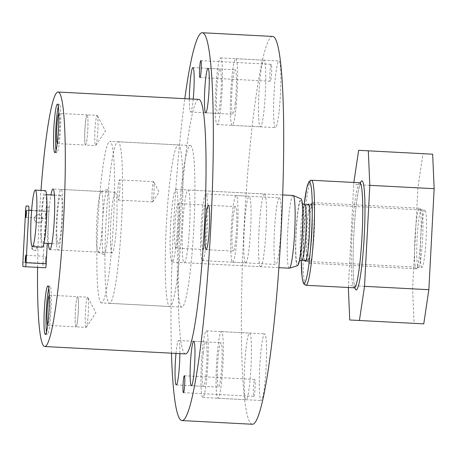 <?xml version="1.0" encoding="UTF-8"?>
<svg xmlns="http://www.w3.org/2000/svg" width="457" height="457" viewBox="0 0 457 457"><rect width="100%" height="100%" fill="white"/><g stroke="black" fill="none" stroke-linecap="round" stroke-linejoin="round"><path stroke-width="0.34" stroke-dasharray="2.29 1.71" d="M190.358 145.543A80.906 7.752 93 0 1 193.865 226.746A80.906 7.752 93 0 1 181.886 307.138A80.906 7.752 93 0 1 178.379 225.935A80.906 7.752 93 0 1 190.358 145.543L109.931 141.327A80.906 7.752 93 0 1 113.439 222.53A80.906 7.752 93 0 1 101.465 302.922L181.886 307.138M171.461 353.175A194.179 18.611 93 0 1 184.799 98.666M252.361 424.256A194.179 18.611 93 0 1 243.941 229.368A194.179 18.611 93 0 1 272.686 36.434M37.588 267.368A127.429 12.213 93 0 1 40.999 190.38M185.485 353.912A127.429 12.213 93 0 1 179.955 226.015A127.429 12.213 93 0 1 198.824 99.403M101.254 191.512A30.339 2.908 93 0 1 102.568 221.959A30.339 2.908 93 0 1 98.078 252.11A30.339 2.908 93 0 1 97.975 252.081A30.339 2.908 93 0 1 96.764 221.656A30.339 2.908 93 0 1 101.151 191.523A30.339 2.908 93 0 1 101.254 191.512L53.001 188.981M49.824 249.579L98.078 252.11M107.401 189.621A32.55 3.119 93 0 1 108.812 222.291A32.55 3.119 93 0 1 103.996 254.629A32.55 3.119 93 0 1 103.888 254.606A32.55 3.119 93 0 1 102.579 221.959A32.55 3.119 93 0 1 107.292 189.638A32.55 3.119 93 0 1 107.401 189.621M193.208 99.106A22.25 2.131 93 0 1 190.586 112.034A22.25 2.131 93 0 1 189.329 100.831A22.25 2.131 93 0 1 189.335 98.906M221.325 80.226A22.25 2.131 -87 0 0 220.063 69.018A22.25 2.131 -87 0 0 216.469 102.254A22.25 2.131 -87 0 0 217.732 113.456A22.25 2.131 -87 0 0 221.325 80.226M222.536 74.72A33.372 3.199 -87 0 0 220.645 57.908A33.372 3.199 -87 0 0 215.258 107.755A33.372 3.199 -87 0 0 217.149 124.567A33.372 3.199 -87 0 0 222.536 74.72M265.763 76.987A33.372 3.199 -87 0 0 263.872 60.175A33.372 3.199 -87 0 0 258.485 110.023A33.372 3.199 -87 0 0 260.376 126.835A33.372 3.199 -87 0 0 265.763 76.987M235.258 103.236A22.25 2.131 -87 0 0 235.161 69.812A22.25 2.131 -87 0 0 232.733 80.826A22.25 2.131 -87 0 0 232.83 114.25A22.25 2.131 -87 0 0 235.258 103.236M235.892 108.84A33.372 3.199 -87 0 0 235.743 58.702A33.372 3.199 -87 0 0 232.105 75.222A33.372 3.199 -87 0 0 232.253 125.361A33.372 3.199 -87 0 0 235.892 108.84M279.118 111.102A33.372 3.199 -87 0 0 278.97 60.97A33.372 3.199 -87 0 0 275.331 77.484A33.372 3.199 -87 0 0 275.48 127.623A33.372 3.199 -87 0 0 279.118 111.102M206.09 249.665L233.23 251.087A22.25 2.131 -87 0 0 236.526 228.98A22.25 2.131 -87 0 0 235.561 206.65L208.421 205.227M232.653 262.198A33.372 3.199 -87 0 0 237.589 229.037A33.372 3.199 -87 0 0 236.143 195.539A33.372 3.199 -87 0 0 231.202 228.7A33.372 3.199 -87 0 0 232.653 262.198L275.879 264.466A33.372 3.199 -87 0 0 280.821 231.305A33.372 3.199 -87 0 0 279.37 197.807L236.143 195.539M217.269 375.934A22.25 2.131 -87 0 0 218.532 387.136A22.25 2.131 -87 0 0 222.125 353.907A22.25 2.131 -87 0 0 220.862 342.699A22.25 2.131 -87 0 0 217.269 375.934M216.058 381.435A33.372 3.199 -87 0 0 217.949 398.247A33.372 3.199 -87 0 0 223.336 348.4A33.372 3.199 -87 0 0 221.445 331.588A33.372 3.199 -87 0 0 216.058 381.435M259.285 383.703A33.372 3.199 -87 0 0 261.175 400.515A33.372 3.199 -87 0 0 266.562 350.668A33.372 3.199 -87 0 0 264.672 333.856A33.372 3.199 -87 0 0 259.285 383.703M175.996 353.415A22.25 2.131 93 0 1 176.191 351.496A22.25 2.131 93 0 1 178.618 340.488A22.25 2.131 93 0 1 179.875 353.615M203.331 352.918A22.25 2.131 -87 0 0 203.428 386.348A22.25 2.131 -87 0 0 205.856 375.334A22.25 2.131 -87 0 0 205.759 341.91A22.25 2.131 -87 0 0 203.331 352.918M202.702 347.32A33.372 3.199 -87 0 0 202.851 397.453A33.372 3.199 -87 0 0 206.49 380.938A33.372 3.199 -87 0 0 206.341 330.799A33.372 3.199 -87 0 0 202.702 347.32M245.929 349.582A33.372 3.199 -87 0 0 246.077 399.721A33.372 3.199 -87 0 0 249.716 383.2A33.372 3.199 -87 0 0 249.568 333.062A33.372 3.199 -87 0 0 245.929 349.582M175.888 248.082A22.25 2.131 93 0 1 174.922 225.752A22.25 2.131 93 0 1 178.219 203.645L205.359 205.067A22.25 2.131 -87 0 0 202.068 227.175A22.25 2.131 -87 0 0 203.034 249.505L175.888 248.082A22.25 2.131 93 0 0 179.184 225.975A22.25 2.131 93 0 0 178.219 203.645M205.941 193.957A33.372 3.199 -87 0 0 201 227.118A33.372 3.199 -87 0 0 202.451 260.616A33.372 3.199 -87 0 0 207.392 227.455A33.372 3.199 -87 0 0 205.941 193.957L249.168 196.224A33.372 3.199 -87 0 0 244.227 229.385A33.372 3.199 -87 0 0 245.677 262.884L202.451 260.616M86.07 327.383A15.121 1.451 93 0 1 85.413 312.205A15.121 1.451 93 0 1 87.653 297.187A15.121 1.451 93 0 1 87.87 297.393A15.121 1.451 93 0 1 88.304 312.359A15.121 1.451 93 0 1 86.31 327.201A15.121 1.451 93 0 1 86.07 327.383L76.016 326.852A15.121 1.451 93 0 1 75.359 311.68A15.121 1.451 93 0 1 77.599 296.656L87.653 297.187M48.796 288.378A24.272 2.325 93 0 1 49.927 286.042A24.272 2.325 93 0 1 50.978 310.4A24.272 2.325 93 0 1 47.385 334.518A24.272 2.325 93 0 1 46.505 332.079M47.385 334.518L45.374 334.415M47.916 285.939L49.927 286.042M76.016 326.858A15.121 1.451 93 0 1 75.359 311.68A15.121 1.451 93 0 1 77.599 296.656A15.121 1.451 93 0 1 78.256 311.834A15.121 1.451 93 0 1 76.016 326.858L47.865 325.378A15.121 1.451 -87 0 0 50.104 310.354A15.121 1.451 -87 0 0 49.447 295.182A15.121 1.451 -87 0 0 49.259 295.296M49.447 295.182L77.599 296.656A15.121 1.451 93 0 1 78.256 311.834A15.121 1.451 93 0 1 76.016 326.852M97.175 115.393A15.121 1.451 93 0 1 97.398 115.598A15.121 1.451 93 0 1 97.832 130.565A15.121 1.451 93 0 1 95.839 145.406A15.121 1.451 93 0 1 95.593 145.589A15.121 1.451 93 0 1 94.942 130.416A15.121 1.451 93 0 1 97.175 115.393L87.127 114.867A15.121 1.451 93 0 1 87.778 130.039A15.121 1.451 93 0 1 85.545 145.063L95.593 145.589M58.325 106.584A24.272 2.325 93 0 1 59.456 104.253A24.272 2.325 93 0 1 60.507 128.611A24.272 2.325 93 0 1 56.914 152.729A24.272 2.325 93 0 1 56.034 150.29M59.456 104.253L57.445 104.145M54.903 152.621L56.914 152.729M57.216 143.458A15.121 1.451 -87 0 0 57.393 143.589L85.545 145.063A15.121 1.451 93 0 1 84.888 129.891A15.121 1.451 93 0 1 87.127 114.867A15.121 1.451 93 0 1 87.778 130.039A15.121 1.451 93 0 1 85.545 145.063A15.121 1.451 93 0 1 84.888 129.891A15.121 1.451 93 0 1 87.127 114.867L58.976 113.393A15.121 1.451 -87 0 0 58.787 113.502M57.393 143.589A15.121 1.451 -87 0 0 59.633 128.566A15.121 1.451 -87 0 0 58.976 113.393M184.342 375.745L254.709 379.43A8.477 0.811 -87 0 0 253.458 387.856A8.477 0.811 -87 0 0 253.824 396.362L183.451 392.672M199.966 77.57L270.338 81.255A8.477 0.811 -87 0 0 271.595 72.834A8.477 0.811 -87 0 0 271.224 64.328L200.852 60.638M184.217 262.701A36.406 3.49 -87 0 0 189.604 226.523A36.406 3.49 -87 0 0 188.027 189.981A36.406 3.49 -87 0 0 182.634 226.158A36.406 3.49 -87 0 0 184.217 262.701L260.621 266.699A36.406 3.49 -87 0 0 266.008 230.528A36.406 3.49 -87 0 0 264.432 193.985L188.027 189.981M264.432 193.985A36.406 3.49 -87 0 0 259.039 230.162A36.406 3.49 -87 0 0 260.621 266.699M271.224 64.328A8.477 0.811 -87 0 0 269.973 72.749A8.477 0.811 -87 0 0 270.338 81.255M253.824 396.362A8.477 0.811 -87 0 0 255.08 387.942A8.477 0.811 -87 0 0 254.709 379.43M245.677 262.884A33.372 3.199 -87 0 0 250.619 229.722A33.372 3.199 -87 0 0 249.168 196.224M279.37 197.807A33.372 3.199 -87 0 0 274.428 230.968A33.372 3.199 -87 0 0 275.879 264.466M48.396 243.427A30.339 2.908 93 0 1 50.938 194.95M203.034 249.505A22.25 2.131 -87 0 0 206.324 227.397A22.25 2.131 -87 0 0 205.359 205.067M235.561 206.65A22.25 2.131 -87 0 0 232.265 228.757A22.25 2.131 -87 0 0 233.23 251.087M101.465 302.922A80.906 7.752 93 0 1 97.952 221.719A80.906 7.752 93 0 1 109.931 141.327M305.253 261.318L421.868 267.431A28.7 2.753 -87 0 0 426.118 238.92A28.7 2.753 -87 0 0 424.873 210.117L308.258 204.005M304.625 260.399A28.7 2.753 93 0 1 304.008 232.516A28.7 2.753 93 0 1 307.538 204.85M424.873 210.117A28.7 2.753 -87 0 0 420.623 238.628A28.7 2.753 -87 0 0 421.868 267.431M348.343 287.504L353.849 182.469M432.659 154.192L422.976 153.683L417.887 187.85L412.597 288.847L414.088 323.356L349.748 319.986M414.088 323.356L423.765 323.864M412.597 288.847L348.257 285.471M417.887 187.85L353.547 184.479M422.976 153.683L358.636 150.313M105.167 276.816A80.906 7.752 93 0 1 108.36 189.626A80.906 7.752 93 0 1 117.975 141.75A80.906 7.752 93 0 1 122.31 168.279A80.906 7.752 93 0 1 119.123 255.469A80.906 7.752 93 0 1 109.503 303.345A80.906 7.752 93 0 1 105.167 276.816M165.485 279.975A80.906 7.752 93 0 1 168.673 192.785A80.906 7.752 93 0 1 178.293 144.909A80.906 7.752 93 0 1 182.629 171.438A80.906 7.752 93 0 1 179.441 258.628A80.906 7.752 93 0 1 169.821 306.504A80.906 7.752 93 0 1 165.485 279.975M56.24 240.051A30.339 2.908 93 0 1 57.433 207.358A30.339 2.908 93 0 1 61.044 189.404A30.339 2.908 93 0 1 62.666 199.349A30.339 2.908 93 0 1 61.472 232.047A30.339 2.908 93 0 1 57.868 250.002A30.339 2.908 93 0 1 56.24 240.051M110.525 242.895A30.339 2.908 93 0 1 111.719 210.203A30.339 2.908 93 0 1 115.33 192.248A30.339 2.908 93 0 1 116.952 202.194A30.339 2.908 93 0 1 115.758 234.892A30.339 2.908 93 0 1 112.154 252.847A30.339 2.908 93 0 1 110.525 242.895M41.301 235.166A24.272 2.325 93 0 1 42.255 209.009A24.272 2.325 93 0 1 45.14 194.648A24.272 2.325 93 0 1 46.443 202.605A24.272 2.325 93 0 1 45.483 228.763A24.272 2.325 93 0 1 42.598 243.124A24.272 2.325 93 0 1 41.301 235.166M56.879 235.983A24.272 2.325 93 0 1 57.839 209.826A24.272 2.325 93 0 1 60.724 195.465A24.272 2.325 93 0 1 62.026 203.422A24.272 2.325 93 0 1 61.067 229.58A24.272 2.325 93 0 1 58.182 243.941A24.272 2.325 93 0 1 56.879 235.983M42.387 247.163A28.317 2.713 93 0 1 40.873 237.88A28.317 2.713 93 0 1 41.987 207.364A28.317 2.713 93 0 1 45.352 190.609M414.63 258.833A30.339 2.908 93 0 1 415.824 226.141A30.339 2.908 93 0 1 419.429 208.186A30.339 2.908 93 0 1 419.663 208.301A30.339 2.908 93 0 1 421.057 218.132A30.339 2.908 93 0 1 419.966 249.688A30.339 2.908 93 0 1 416.498 268.693A30.339 2.908 93 0 1 416.253 268.785A30.339 2.908 93 0 1 414.63 258.833M416.824 257.788A28.62 2.742 93 0 1 418.052 225.884A28.62 2.742 93 0 1 421.571 210.117A28.62 2.742 93 0 1 422.885 219.389A28.62 2.742 93 0 1 421.857 249.156A28.62 2.742 93 0 1 418.583 267.088A28.62 2.742 93 0 1 416.824 257.788M308.069 253.252A30.339 2.908 93 0 1 309.155 221.696A30.339 2.908 93 0 1 312.628 202.691A30.339 2.908 93 0 1 312.868 202.6A30.339 2.908 93 0 1 314.496 212.551A30.339 2.908 93 0 1 313.302 245.243A30.339 2.908 93 0 1 309.692 263.198A30.339 2.908 93 0 1 309.463 263.083A30.339 2.908 93 0 1 308.069 253.252M306.241 251.99A28.62 2.742 93 0 1 307.27 222.228A28.62 2.742 93 0 1 310.537 204.296A28.62 2.742 93 0 1 312.302 213.596A28.62 2.742 93 0 1 311.074 245.5A28.62 2.742 93 0 1 307.555 261.267A28.62 2.742 93 0 1 306.241 251.99M306.327 251.447A27.814 2.668 93 0 1 307.418 221.479A27.814 2.668 93 0 1 310.726 205.022A27.814 2.668 93 0 1 312.217 214.139A27.814 2.668 93 0 1 311.12 244.112A27.814 2.668 93 0 1 307.812 260.57A27.814 2.668 93 0 1 306.327 251.447M289.27 268.202A36.406 3.49 93 0 1 287.316 256.268A36.406 3.49 93 0 1 288.755 217.029A36.406 3.49 93 0 1 293.08 195.487M297.581 265.671A33.464 3.205 93 0 1 295.673 254.715A33.464 3.205 93 0 1 297.044 218.12A33.464 3.205 93 0 1 301.077 198.875M170.198 250.128A36.406 3.49 93 0 1 171.638 210.894A36.406 3.49 93 0 1 175.962 189.352A36.406 3.49 93 0 1 177.916 201.286A36.406 3.49 93 0 1 176.482 240.525A36.406 3.49 93 0 1 172.152 262.067A36.406 3.49 93 0 1 170.198 250.128M151.992 198.561A10.111 0.971 93 0 1 152.387 187.661A10.111 0.971 93 0 1 153.592 181.675A10.111 0.971 93 0 1 153.741 181.817A10.111 0.971 93 0 1 154.135 184.994A10.111 0.971 93 0 1 153.803 195.133A10.111 0.971 93 0 1 152.695 201.754A10.111 0.971 93 0 1 152.535 201.874A10.111 0.971 93 0 1 151.992 198.561M117.809 196.767A10.111 0.971 93 0 1 118.209 185.868A10.111 0.971 93 0 1 119.408 179.887A10.111 0.971 93 0 1 119.951 183.2A10.111 0.971 93 0 1 119.557 194.099A10.111 0.971 93 0 1 118.352 200.086A10.111 0.971 93 0 1 117.809 196.767M22.884 262.547L42.992 263.603A4.044 0.388 -87 0 0 42.958 266.465A4.044 0.388 -87 0 0 43.169 267.659L45.586 267.791M31.63 210.346L48.939 211.254A4.044 0.388 -87 0 0 48.973 208.386A4.044 0.388 -87 0 0 48.762 207.192L46.346 207.067A4.044 0.388 -87 0 0 46.008 208.232A4.044 0.388 -87 0 0 45.746 211.083L25.638 210.031M45.803 214.933A3.542 0.337 -87 0 0 45.957 218.486A3.542 0.337 -87 0 0 46.483 214.973A3.542 0.337 -87 0 0 46.328 211.42A3.542 0.337 -87 0 0 45.803 214.933M45.449 259.884A3.542 0.337 -87 0 0 45.603 263.432A3.542 0.337 -87 0 0 46.128 259.919A3.542 0.337 -87 0 0 45.974 256.366A3.542 0.337 -87 0 0 45.449 259.884M38.154 222.839L38.251 222.845A4.044 4.027 -87 0 1 34.441 218.595A4.044 4.027 -87 0 1 38.674 214.761L38.577 214.761A4.044 4.027 -87 0 1 42.387 219.012A4.044 4.027 -87 0 1 38.154 222.839A4.044 4.027 -87 0 1 34.344 218.589A4.044 4.027 -87 0 1 38.577 214.761M34.224 250.482L34.606 250.505A2.531 2.519 93 0 0 37.251 248.111A2.531 2.519 93 0 0 34.869 245.455L34.486 245.432A2.531 2.519 93 0 0 31.841 247.825A2.531 2.519 93 0 0 34.224 250.482A2.531 2.519 93 0 0 36.868 248.088A2.531 2.519 93 0 0 34.486 245.432M34.869 245.455A2.531 2.519 93 0 0 32.224 247.848A2.531 2.519 93 0 0 34.606 250.505M38.674 214.761A4.044 4.027 -87 0 1 42.484 219.017A4.044 4.027 -87 0 1 38.251 222.845M46.346 207.067L48.762 207.192M48.939 211.254L47.254 243.37M42.992 263.603L45.746 211.083M360.27 183.08A54.611 5.233 -87 0 0 353.804 235.127A54.611 5.233 -87 0 0 354.798 287.567M354.272 287.813A52.589 5.038 93 0 1 351.987 235.035A52.589 5.038 93 0 1 359.773 182.777M311.52 180.252A52.589 5.038 -87 0 0 303.734 232.504A52.589 5.038 -87 0 0 306.013 285.282M301.26 260.262A50.567 4.844 93 0 1 304.173 204.639L301.249 260.262M301.786 260.25A27.814 2.668 93 0 1 300.295 251.133A27.814 2.668 93 0 1 301.392 221.159A27.814 2.668 93 0 1 304.693 204.702M295.845 253.635A31.859 3.056 93 0 1 298.387 208.7A31.859 3.056 93 0 1 302.591 210.9A31.859 3.056 93 0 1 300.049 255.834A31.859 3.056 93 0 1 295.845 253.635M192.917 67.596L220.063 69.018M220.645 57.908L263.872 60.175M208.021 68.39L235.161 69.812M235.743 58.702L278.97 60.97M191.386 385.714L218.532 387.136M217.949 398.247L261.175 400.515M176.288 384.925L203.428 386.348M202.851 397.453L246.077 399.721M95.839 145.406L105.418 130.965L97.398 115.598M86.31 327.201L95.89 312.754L87.87 297.393M206.341 330.799L249.568 333.062M178.618 340.488L205.759 341.91M221.445 331.588L264.672 333.856M193.717 341.276L220.862 342.699M232.253 125.361L275.48 127.623M205.69 112.828L232.83 114.25M217.149 124.567L260.376 126.835M190.586 112.034L217.732 113.456M97.975 252.081L103.888 254.606M101.151 191.523L107.292 189.638M360.75 182.457C360.79 183.114 360.596 180.224 358.259 191.334C356.243 202.617 354.735 217.669 353.747 236.492C352.553 259.062 353.147 279.85 354.386 285.299L355.209 288.236M117.975 141.75L178.293 144.909M61.044 189.404L115.33 192.248M45.14 194.648L46.54 194.722M54.423 195.133L60.724 195.465M421.571 210.117L419.663 208.301M312.868 202.6L419.429 208.186M310.537 204.296L312.628 202.691M308.892 204.925L310.726 205.022M302.368 203.725L301.734 202.862C301.609 202.588 302.203 203.005 302.568 211.254C302.854 221.319 302.448 232.51 301.352 244.815C299.746 257.645 298.844 263.295 298.644 261.775L299.369 260.987M175.962 189.352L282.683 194.945M153.592 181.675L119.408 179.887M152.695 201.754L159.105 192.094L153.741 181.817M152.535 201.874L118.352 200.086M172.152 262.067L278.873 267.659M305.979 260.473L307.812 260.57M307.555 261.267L309.463 263.083M309.692 263.198L416.253 268.785M418.583 267.088L416.498 268.693M42.598 243.124L43.998 243.198M51.881 243.61L58.182 243.941M57.868 250.002L112.154 252.847M109.503 303.345L169.821 306.504M25.855 217.435L45.957 218.486M25.495 262.381L45.603 263.432M25.866 255.309L45.974 256.366M26.22 210.363L46.328 211.42"/><path stroke-width="0.69" d="M181.989 420.566L252.361 424.256A194.179 18.611 93 0 0 281.112 231.316A194.179 18.611 93 0 0 272.686 36.434L202.314 32.744A194.179 18.611 93 0 1 210.74 227.632A194.179 18.611 93 0 1 181.989 420.566A194.179 18.611 93 0 1 171.461 353.175M184.799 98.666A194.179 18.611 93 0 1 202.314 32.744M44.74 346.532L185.485 353.912A127.429 12.213 93 0 0 204.348 227.295A127.429 12.213 93 0 0 198.824 99.403L58.079 92.028A127.429 12.213 93 0 1 63.609 219.92A127.429 12.213 93 0 1 44.74 346.532A127.429 12.213 93 0 1 37.588 267.368M40.999 190.38A127.429 12.213 93 0 1 58.079 92.028M50.938 194.95A30.339 2.908 93 0 1 53.001 188.981A30.339 2.908 93 0 1 54.314 219.434A30.339 2.908 93 0 1 49.824 249.579A30.339 2.908 93 0 1 48.396 243.427M189.335 98.906A22.25 2.131 93 0 1 192.917 67.596A22.25 2.131 93 0 1 194.179 78.804A22.25 2.131 93 0 1 193.208 99.106M205.593 79.404A22.25 2.131 93 0 1 208.021 68.39A22.25 2.131 93 0 1 208.118 101.814A22.25 2.131 93 0 1 205.69 112.828A22.25 2.131 93 0 1 205.593 79.404M208.421 205.227A22.25 2.131 93 0 1 209.386 227.557A22.25 2.131 93 0 1 206.09 249.665A22.25 2.131 93 0 1 205.124 227.335A22.25 2.131 93 0 1 208.421 205.227M194.979 352.484A22.25 2.131 93 0 1 191.386 385.714A22.25 2.131 93 0 1 190.123 374.512A22.25 2.131 93 0 1 193.717 341.276A22.25 2.131 93 0 1 194.979 352.484M179.875 353.615A22.25 2.131 93 0 1 178.716 373.912A22.25 2.131 93 0 1 176.288 384.925A22.25 2.131 93 0 1 175.996 353.415M46.505 332.079A24.272 2.325 93 0 1 46.334 310.16A24.272 2.325 93 0 1 48.796 288.378M45.374 334.415A24.272 2.325 93 0 1 44.323 310.052A24.272 2.325 93 0 1 47.916 285.939A24.272 2.325 93 0 1 48.968 310.297A24.272 2.325 93 0 1 45.374 334.415M49.259 295.296A15.121 1.451 -87 0 0 47.208 310.206A15.121 1.451 -87 0 0 47.688 325.247M57.445 104.145A24.272 2.325 93 0 1 58.496 128.508A24.272 2.325 93 0 1 54.903 152.621A24.272 2.325 93 0 1 53.852 128.263A24.272 2.325 93 0 1 57.445 104.145M183.451 392.672A8.477 0.811 93 0 1 183.086 384.166A8.477 0.811 93 0 1 184.342 375.745A8.477 0.811 93 0 1 184.708 384.251A8.477 0.811 93 0 1 183.451 392.672M200.852 60.638A8.477 0.811 93 0 1 201.223 69.144A8.477 0.811 93 0 1 199.966 77.57A8.477 0.811 93 0 1 199.6 69.058A8.477 0.811 93 0 1 200.852 60.638M58.787 113.502A15.121 1.451 -87 0 0 56.737 128.411A15.121 1.451 -87 0 0 57.216 143.458M56.034 150.29A24.272 2.325 93 0 1 55.863 128.366A24.272 2.325 93 0 1 58.325 106.584M354.272 287.813L306.013 285.282A52.589 5.038 -87 0 0 313.799 233.03A52.589 5.038 -87 0 0 311.52 180.252L359.773 182.777A52.589 5.038 93 0 1 362.058 235.561A52.589 5.038 93 0 1 354.272 287.813L355.209 288.236M307.538 204.85A28.7 2.753 93 0 1 308.258 204.005A28.7 2.753 93 0 1 309.503 232.807A28.7 2.753 93 0 1 305.253 261.318A28.7 2.753 93 0 1 304.625 260.399M353.849 182.469L358.636 150.313L368.319 150.821L369.81 185.331L364.52 286.328L359.425 320.494L349.748 319.986L348.343 287.504M364.52 286.328L428.855 289.698L423.765 323.864L359.425 320.494M428.855 289.698L434.15 188.701L432.659 154.192L368.319 150.821M434.15 188.701L369.81 185.331M30.819 237.354A28.317 2.713 93 0 1 31.933 206.838A28.317 2.713 93 0 1 35.298 190.078A28.317 2.713 93 0 1 36.817 199.366A28.317 2.713 93 0 1 35.703 229.882A28.317 2.713 93 0 1 32.338 246.637A28.317 2.713 93 0 1 30.819 237.354M35.298 190.078L45.352 190.609A28.317 2.713 93 0 1 46.871 199.892A28.317 2.713 93 0 1 45.757 230.408A28.317 2.713 93 0 1 42.387 247.163L32.338 246.637M282.683 194.945L293.08 195.487A36.406 3.49 93 0 1 293.2 195.516A36.406 3.49 93 0 1 295.033 207.427A36.406 3.49 93 0 1 293.651 246.077A36.406 3.49 93 0 1 289.395 268.19A36.406 3.49 93 0 1 289.27 268.202L278.873 267.659M293.2 195.516L301.077 198.875A33.464 3.205 93 0 1 302.763 209.82A33.464 3.205 93 0 1 301.494 245.346A33.464 3.205 93 0 1 297.581 265.671L289.395 268.19M45.923 266.62A4.044 0.388 -87 0 0 46.186 263.769L26.083 262.712A4.044 0.388 93 0 1 25.815 265.568A4.044 0.388 93 0 1 25.483 266.734L45.586 267.791A4.044 0.388 -87 0 0 45.923 266.62M43.169 267.659L23.061 266.608A4.044 0.388 93 0 1 22.85 265.408A4.044 0.388 93 0 1 22.884 262.547L25.638 210.031A4.044 0.388 93 0 1 25.9 207.181A4.044 0.388 93 0 1 26.238 206.01L28.66 206.136A4.044 0.388 93 0 1 28.871 207.335A4.044 0.388 93 0 1 28.831 210.197L31.63 210.346M26.375 213.916A3.542 0.337 93 0 1 25.855 217.435A3.542 0.337 93 0 1 25.701 213.882A3.542 0.337 93 0 1 26.22 210.363A3.542 0.337 93 0 1 26.375 213.916M26.02 258.862A3.542 0.337 93 0 1 25.495 262.381A3.542 0.337 93 0 1 25.341 258.828A3.542 0.337 93 0 1 25.866 255.309A3.542 0.337 93 0 1 26.02 258.862M47.254 243.37L46.186 263.769M23.061 266.608L25.483 266.734M26.083 262.712L28.831 210.197M28.66 206.136L26.238 206.01M311.52 180.252L310.714 180.338L308.943 181.726L306.796 187.901L304.162 204.639A50.567 4.844 93 0 1 309.406 182.166A50.567 4.844 93 0 1 311.6 232.916A50.567 4.844 93 0 1 304.111 283.157A50.567 4.844 93 0 1 301.26 260.262L302.077 276.891L303.094 282.3L304.054 284.225L306.013 285.282M354.798 287.567A54.611 5.233 -87 0 0 356.174 289.938A54.611 5.233 -87 0 0 364.258 235.675A54.611 5.233 -87 0 0 361.893 180.863A54.611 5.233 -87 0 0 360.27 183.08M308.892 204.925L304.693 204.702A27.814 2.668 93 0 1 306.184 213.825A27.814 2.668 93 0 1 305.087 243.792A27.814 2.668 93 0 1 301.786 260.25L305.979 260.473M359.773 182.777L360.63 182.634M46.54 194.722L54.423 195.133M304.693 204.702L302.368 203.725M299.369 260.987L301.786 260.25M43.998 243.198L51.881 243.61"/></g></svg>
